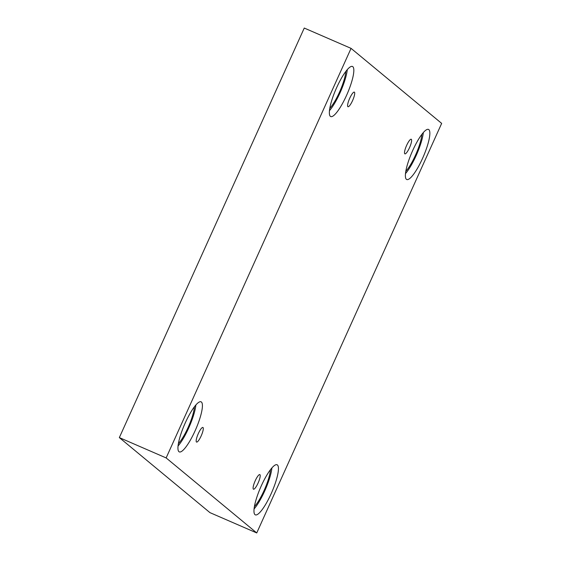 <?xml version="1.0" encoding="UTF-8"?>
<svg xmlns="http://www.w3.org/2000/svg" width="561" height="561" viewBox="0 0 561 561"><rect width="100%" height="100%" fill="white"/><g stroke="black" fill="none" stroke-linecap="round" stroke-linejoin="round"><path stroke-width="0.84" d="M119.339 437.601L209.94 512.628L256.742 532.95L441.661 123.399L351.06 48.372L304.258 28.05L119.339 437.601L166.14 457.923L256.742 532.95M411.339 139.31A7.966 1.781 -66.5 0 1 409.593 147.501A7.966 1.781 -66.5 0 1 404.895 153.861A7.966 1.781 -66.5 0 1 406.43 145.846A7.966 1.781 -66.5 0 1 411.241 139.247A7.966 1.781 -66.5 0 1 411.339 139.31M351.06 48.372L166.14 457.923M354.419 92.179A7.966 1.781 -66.5 0 1 352.673 100.37A7.966 1.781 -66.5 0 1 347.974 106.73A7.966 1.781 -66.5 0 1 349.517 98.715A7.966 1.781 -66.5 0 1 354.321 92.116A7.966 1.781 -66.5 0 1 354.419 92.179M203.005 427.524A7.966 1.781 -66.5 0 1 201.259 435.708A7.966 1.781 -66.5 0 1 196.56 442.075A7.966 1.781 -66.5 0 1 198.103 434.06A7.966 1.781 -66.5 0 1 202.907 427.461A7.966 1.781 -66.5 0 1 203.005 427.524M259.925 474.655A7.966 1.781 -66.5 0 1 258.179 482.846A7.966 1.781 -66.5 0 1 253.481 489.206A7.966 1.781 -66.5 0 1 255.024 481.191A7.966 1.781 -66.5 0 1 259.827 474.592A7.966 1.781 -66.5 0 1 259.925 474.655M352.813 66.675A27.307 6.094 -66.5 0 1 346.831 94.746A27.307 6.094 -66.5 0 1 330.717 116.562A27.307 6.094 -66.5 0 1 336.004 89.087A27.307 6.094 -66.5 0 1 352.469 66.464A27.307 6.094 -66.5 0 1 352.813 66.675M428.835 129.626A27.307 6.094 -66.5 0 1 422.854 157.704A27.307 6.094 -66.5 0 1 406.739 179.513A27.307 6.094 -66.5 0 1 412.026 152.038A27.307 6.094 -66.5 0 1 428.499 129.416A27.307 6.094 -66.5 0 1 428.835 129.626M277.422 464.971A27.307 6.094 -66.5 0 1 271.447 493.049A27.307 6.094 -66.5 0 1 255.325 514.858A27.307 6.094 -66.5 0 1 260.613 487.383A27.307 6.094 -66.5 0 1 277.085 464.76A27.307 6.094 -66.5 0 1 277.422 464.971M201.399 402.013A27.307 6.094 -66.5 0 1 195.417 430.091A27.307 6.094 -66.5 0 1 179.303 451.907A27.307 6.094 -66.5 0 1 184.59 424.425A27.307 6.094 -66.5 0 1 201.055 401.809A27.307 6.094 -66.5 0 1 201.399 402.013M194.429 406.739A23.899 5.337 -66.5 0 1 188.04 427.608A23.899 5.337 -66.5 0 1 178.384 443.688M178.061 445.995A27.307 6.094 113.5 0 0 195.887 404.937M270.451 469.697A23.899 5.337 -66.5 0 1 264.063 490.559A23.899 5.337 -66.5 0 1 254.406 506.646M254.084 508.946A27.307 6.094 113.5 0 0 271.917 467.888M421.865 134.352A23.899 5.337 -66.5 0 1 415.477 155.215A23.899 5.337 -66.5 0 1 405.82 171.301M405.498 173.601A27.307 6.094 113.5 0 0 423.331 132.55M345.842 71.394A23.899 5.337 -66.5 0 1 339.454 92.263A23.899 5.337 -66.5 0 1 329.798 108.35M329.475 110.65A27.307 6.094 113.5 0 0 347.301 69.592"/></g></svg>
